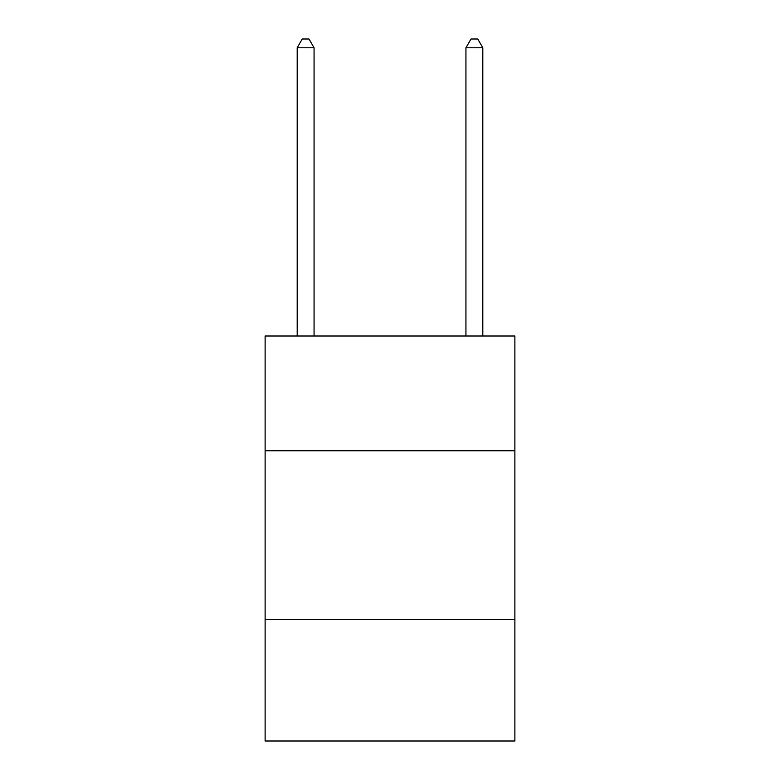 <?xml version="1.0" encoding="UTF-8"?>
<svg xmlns="http://www.w3.org/2000/svg" width="780" height="780" viewBox="0 0 780 780"><rect width="100%" height="100%" fill="white"/><g stroke="black" fill="none" stroke-linecap="round" stroke-linejoin="round"><path stroke-width="1.17" d="M514.878 450.752L514.878 336.005L265.122 336.005L265.122 450.752L514.878 450.752L514.878 741L265.122 741L265.122 450.752M514.878 619.495L265.122 619.495M314.067 336.005L314.067 47.775L297.19 47.775L297.19 336.005M297.19 47.775L302.25 39L308.997 39L314.067 47.775M482.81 336.005L482.81 47.775L465.933 47.775L465.933 336.005M465.933 47.775L471.003 39L477.75 39L482.81 47.775"/></g></svg>
